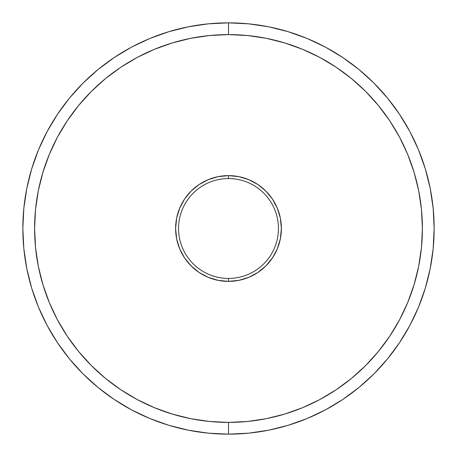 <?xml version="1.0" encoding="UTF-8"?>
<svg xmlns="http://www.w3.org/2000/svg" width="457" height="457" viewBox="0 0 457 457"><rect width="100%" height="100%" fill="white"/><g stroke="black" fill="none" stroke-linecap="round" stroke-linejoin="round"><path stroke-width="0.69" d="M228.5 22.85L228.5 34.601A193.899 193.899 0 0 1 422.399 228.5A193.899 193.899 0 0 1 228.5 422.399L228.5 434.15A205.65 205.65 0 0 0 434.15 228.5A205.65 205.65 0 0 0 228.5 22.85A205.65 205.65 0 0 1 434.15 228.5A205.65 205.65 0 0 1 228.5 434.15L248.659 433.162L268.619 430.197L288.196 425.296L307.201 418.498L325.441 409.866L342.756 399.492L358.962 387.467L373.917 373.917L387.467 358.962L399.492 342.756L409.866 325.441L418.498 307.201L425.296 288.196L430.197 268.619L433.162 248.659L434.15 228.5L433.162 208.341L430.197 188.381L425.296 168.804L418.498 149.799L409.866 131.559L399.492 114.244L387.467 98.038L373.917 83.083L358.962 69.533L342.756 57.508L325.441 47.134L307.201 38.502L288.196 31.704L268.619 26.803L248.659 23.838L228.5 22.85L208.341 23.838L188.381 26.803L168.804 31.704L149.799 38.502L131.559 47.134L114.244 57.508L98.038 69.533L83.083 83.083L69.533 98.038L57.508 114.244L47.134 131.559L38.502 149.799L31.704 168.804L26.803 188.381L23.838 208.341L22.85 228.5L23.838 248.659L26.803 268.619L31.704 288.196L38.502 307.201L47.134 325.441L57.508 342.756L69.533 358.962L83.083 373.917L98.038 387.467L114.244 399.492L131.559 409.866L149.799 418.498L168.804 425.296L188.381 430.197L208.341 433.162L228.5 434.15A205.65 205.65 0 0 1 22.85 228.5A205.65 205.65 0 0 1 228.5 22.85A205.65 205.65 0 0 0 22.85 228.5A205.65 205.65 0 0 0 228.5 434.15L228.5 422.399L247.505 421.463L266.328 418.675L284.785 414.048L302.7 407.638L319.906 399.504L336.226 389.718L351.507 378.385L365.606 365.606L378.385 351.507L389.718 336.226L399.504 319.906L407.638 302.7L414.048 284.785L418.675 266.328L421.463 247.505L422.399 228.5L421.463 209.495L418.675 190.672L414.048 172.215L407.638 154.3L399.504 137.094L389.718 120.774L378.385 105.493L365.606 91.394L351.507 78.615L336.226 67.282L319.906 57.496L302.7 49.362L284.785 42.952L266.328 38.325L247.505 35.537L228.5 34.601L209.495 35.537L190.672 38.325L172.215 42.952L154.3 49.362L137.094 57.496L120.774 67.282L105.493 78.615L91.394 91.394L78.615 105.493L67.282 120.774L57.496 137.094L49.362 154.3L42.952 172.215L38.325 190.672L35.537 209.495L34.601 228.5L35.537 247.505L38.325 266.328L42.952 284.785L49.362 302.7L57.496 319.906L67.282 336.226L78.615 351.507L91.394 365.606L105.493 378.385L120.774 389.718L137.094 399.504L154.3 407.638L172.215 414.048L190.672 418.675L209.495 421.463L228.5 422.399A193.899 193.899 0 0 1 34.601 228.5A193.899 193.899 0 0 1 228.5 34.601L228.5 22.85M228.5 178.556A49.944 49.944 0 0 0 178.556 228.5A49.944 49.944 0 0 0 228.5 278.444L228.5 281.381A52.881 52.881 0 0 1 175.619 228.5A52.881 52.881 0 0 1 228.5 175.619L228.5 178.556A49.944 49.944 0 0 1 278.444 228.5A49.944 49.944 0 0 1 228.5 278.444A49.944 49.944 0 0 1 178.556 228.5A49.944 49.944 0 0 1 228.5 178.556L228.5 175.619L238.817 176.636L248.739 179.647L257.879 184.531L265.894 191.106L272.469 199.121L277.353 208.261L280.364 218.183L281.381 228.5L280.364 238.817L277.353 248.739L272.469 257.879L265.894 265.894L257.879 272.469L248.739 277.353L238.817 280.364L228.5 281.381L218.183 280.364L208.261 277.353L199.121 272.469L191.106 265.894L184.531 257.879L179.647 248.739L176.636 238.817L175.619 228.5L176.636 218.183L179.647 208.261L184.531 199.121L191.106 191.106L199.121 184.531L208.261 179.647L218.183 176.636L228.5 175.619A52.881 52.881 0 0 1 281.381 228.5A52.881 52.881 0 0 1 228.5 281.381L228.5 278.444A49.944 49.944 0 0 0 278.444 228.5A49.944 49.944 0 0 0 228.5 178.556"/></g></svg>
